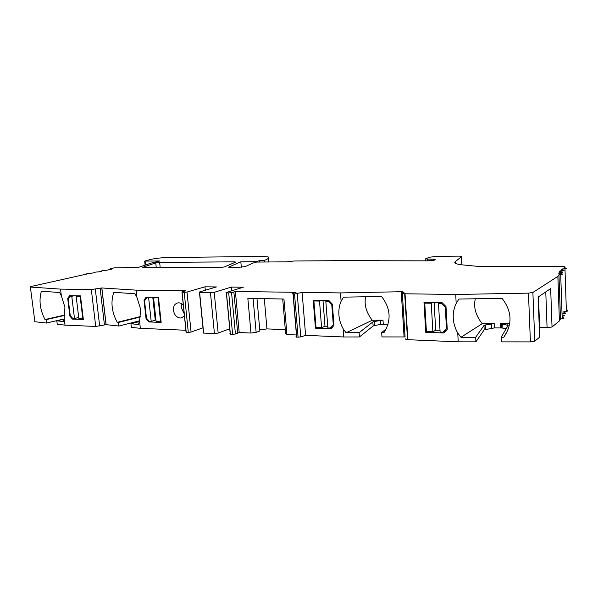 <?xml version="1.0" encoding="UTF-8"?>
<svg xmlns="http://www.w3.org/2000/svg" width="598" height="598" viewBox="0 0 598 598"><rect width="100%" height="100%" fill="white"/><g stroke="black" fill="none" stroke-linecap="round" stroke-linejoin="round"><path stroke-width="0.9" d="M259.719 262.044L259.592 260.653L264.294 260.414C267.934 259.061 269.242 257.902 268.225 256.931L263.494 256.445L168.045 257.499C161.916 257.663 156.242 258.276 151.025 259.338L144.679 261.094L159.935 260.967L151.174 263.09L138.452 267.388L114.495 267.867L110.57 268.495L111.796 269.078L105.659 270.446C102.213 270.662 100.875 270.931 101.645 271.26L98.7 271.866C95.239 272.053 93.819 272.322 94.432 272.688L90.963 273.286C87.652 273.45 86.172 273.72 86.523 274.108L30.842 286.554L30.371 287.055L60.525 289.111L91.33 289.529L101.772 287.959L136.127 290.142L185.776 290.815L181.762 291.974L184.214 292.377L187.002 292.048L204.972 286.816L216.461 286.935L199.074 292.101L199.478 292.601L210.466 292.766L214.219 292.317L231.366 287.092L243.296 287.219L225.969 292.609L226.358 292.998L231.561 292.691L235.395 291.488L296.017 292.31L292.437 293.573L294.53 293.999L302.125 292.392L340.486 292.915L402.245 291.704L404.024 292.287L402.843 293.184C402.521 293.506 403.134 293.708 404.682 293.782L455.713 294.478L528.468 293.132L532.885 292.467L557.859 276.366L558.958 274.781C563.047 274.407 563.622 274.034 560.677 273.66L558.816 273.66L558.951 272.823L558.981 273.652M558.973 275.058L560.468 318.936L559.392 320.962L552.036 326.994L547.08 327.697L539.284 327.442M560.707 274.646L562.165 317.531C565.088 318.091 564.519 318.555 560.468 318.936M558.951 272.823C563.219 272.486 563.907 272.12 561.006 271.724L559.451 271.709L560.064 270.887L560.087 271.701M562.471 315.034C565.028 315.43 564.908 315.856 562.12 316.312M560.064 270.887C564.497 270.58 565.297 270.221 562.449 269.81L561.186 269.788L562.247 268.98C566.837 268.704 567.734 268.353 564.953 267.926L563.966 267.904L564.938 267.366C565.536 266.88 564.467 266.551 561.739 266.379L486.779 266.588L478.191 266.409L462.232 264.862C455.728 264.084 453.471 262.971 455.459 261.52L461.379 256.744C461.693 256.437 461.006 256.236 459.324 256.131L437.4 256.295L429.723 257.192L425.731 258.717L425.851 260.855M563.884 312.59C566.598 313.09 566.112 313.524 562.434 313.913M564.983 268.816L566.351 310.213C569.109 310.818 568.272 311.252 563.847 311.513M455.556 263.404L455.459 261.52M425.731 258.717L427.383 259.128L427.488 260.848M427.383 259.128L433.528 259.121C437.145 259.801 435.09 260.377 427.361 260.848L380.35 260.758L378.93 260.354L294.089 261.005L286.584 261.849L256.624 262.066L253.104 263.03L245.24 266.573L237.518 267.441L228.541 267.164L240.822 261.797L241.315 267.224M259.592 260.653L255.832 261.685L255.884 262.268M255.832 261.685L240.822 261.797M264.294 260.414L264.428 262.006M224.355 266.962L220.191 267.5L142.346 267.478L155.749 262.881L159.651 262.395L234.603 261.842L235.612 262.118L224.355 266.962M64.038 318.966L46.502 323.04L34.878 321.717L30.371 287.055M139.708 320.767L118.897 326.037L106.063 324.662L95.725 326.441L65.01 325.133L57.244 324.251L56.81 320.82L63.993 319.153M136.127 290.142L136.927 297.348L140.665 309.368L139.573 321.208L140.358 328.332L131.351 327.368L130.94 323.735L139.469 321.567M140.358 328.332L185.896 330.268M202.976 327.816L191.068 332.062L188.31 332.421L186.105 332.324L185.851 331.838M229.737 328.751L218.165 333.086L214.435 333.572L203.499 333.086L203.088 332.428M235.395 291.488L239.207 332.533L235.425 333.998L232.607 334.364L230.26 334.26L229.864 333.759M239.207 332.533L250.988 333.034L256.138 332.361L253.089 298.462M256.968 298.529L259.861 331L256.138 332.361M285.298 329.625L266.955 328.907L259.756 329.849M296.421 334.97L286.935 334.566L285.635 333.594L282.712 299M302.125 292.392L305.6 335.358L300.772 336.943L296.608 337.182L295.995 336.644M305.6 335.358L343.745 336.973L359.413 336.958L373.122 326.007L374.744 325.484L374.468 321.44L382.997 320.184L372.307 320.266L346.078 332.735L359.106 332.697L372.846 321.956L374.468 321.44M388.08 324.183L380.657 324.437L374.744 325.484M402.245 291.704L405.078 336.936L381.965 336.928L381.681 332.63L383.991 332.623C391.503 320.558 390.703 308.508 381.591 296.466L343.461 297.161L341.099 301.235L340.486 292.915M506.095 328.848L501.685 327.921L494.411 327.906L484.178 329.849L475.896 341.854L458.225 341.839L407.537 339.679C405.997 339.544 405.384 339.275 405.698 338.864M552.036 326.994L550.661 288.617L538.125 297.057L539.65 337.16L534.784 341.152L530.404 341.899L501.386 341.877L501.176 337.25L503.785 337.25C512.613 324.28 512.038 311.311 502.051 298.335L458.958 299.045L456.184 303.425L455.713 294.478M60.525 289.111L61.37 295.913L59.628 292.527L41.374 291.196C38.773 300.346 39.984 309.786 45 319.534L64.89 314.997M46.502 323.04L46.068 319.653L45 319.534M61.37 295.913L64.92 307.245L64.173 318.413L65.01 325.133M69.525 295.696L80.491 295.898L83.346 319.489L72.403 319.085L69.884 316.095L67.716 298.581L69.525 295.696M136.927 297.348L134.991 293.753L113.799 292.317C110.54 301.997 111.684 311.999 117.245 322.322L140.62 316.514M118.897 326.037L118.486 322.449L117.245 322.322M184.438 316.021L181.104 318.039C176.993 317.942 174.422 315.355 173.413 310.295C173.248 306.094 174.795 303.62 178.062 302.865C179.968 302.685 181.725 303.448 183.317 305.137M158.477 297.363L161.154 322.404L148.827 321.941L146.054 318.764L144.021 300.189L146.121 297.131L158.477 297.363M204.972 286.816L205.308 290.247M231.366 287.092L231.71 290.822M231.561 292.691L235.425 333.998M237.698 333.116L233.87 291.996M286.935 334.566L283.945 299.022L247.841 298.365L250.988 333.034M343.745 336.973L343.132 328.758C340.703 324.422 339.298 319.818 338.909 314.944C338.565 310.07 339.298 305.503 341.099 301.235M332.368 304.165L333.968 325.357L331.068 328.758L315.43 328.175L313.232 300.263L328.922 300.555L332.368 304.165M458.225 341.839L457.754 333.011C455.063 328.347 453.568 323.391 453.262 318.158C453 312.918 453.979 308.007 456.184 303.425M447.244 329.334L443.791 332.974L425.754 332.301L423.989 302.334L442.109 302.678L445.996 306.557L447.244 329.334M547.08 327.697L545.772 291.914M539.658 327.54L538.484 296.817M509.75 323.488L500.197 323.555L508.136 325.372L501.176 337.25M508.076 329.775L503.785 337.25M494.21 323.593L482.227 323.668L460.968 337.287L475.672 337.272L483.969 325.514L485.449 324.953L494.21 323.593L494.411 327.906M475.32 298.776C473.354 307.14 475.657 315.438 482.227 323.668M475.672 337.272L475.896 341.854M457.754 333.011L460.968 337.287M426.979 331.598L425.754 332.301M446.011 306.924L445.301 307.305L441.421 303.425L442.37 302.932M445.301 307.305L446.467 328.549L443.021 332.196L440.113 332.084L438.498 303.365L441.421 303.425M447.177 328.13L446.467 328.549M446.497 330.118L443.021 332.196M440.016 330.335L435.703 330.178L432.877 331.815L426.419 331.584L424.752 303.104L426.217 302.379M432.877 331.815L431.233 303.231L424.752 303.104M435.703 330.178L434.126 302.528M431.233 303.231L432.683 302.498M439.926 302.633L438.498 303.365M386.398 328.601L381.681 332.63M388.917 320.132L388.334 320.139L388.909 320.147M365.677 296.757C364.003 304.659 366.208 312.5 372.307 320.266M403.276 308.179L402.626 297.819M359.106 332.697L359.413 336.958M343.132 328.758L346.078 332.735M316.895 327.532L315.43 328.175M332.398 304.606L331.785 304.86L328.339 301.25L329.244 300.899M331.785 304.86L333.28 324.632L330.38 328.033L327.861 327.943L325.813 301.205L328.339 301.25M333.893 324.363L333.28 324.632M332.495 327.076L330.38 328.033M327.734 326.306L324.983 326.209L321.589 327.711L315.998 327.502L313.905 300.973L315.654 300.308M321.589 327.711L319.519 301.086L313.905 300.973M324.983 326.209L322.995 300.443M319.519 301.086L321.261 300.413M327.532 300.532L325.813 301.205M266.955 328.907L264.301 298.664M139.573 321.208L138.407 324.505L130.94 323.735M140.56 316.955L118.486 322.449M181.844 303.859L181.329 307.813L184.199 313.718M150.554 321.388L148.827 321.941M146.794 318.532L146.054 318.764M145.247 299.837L144.021 300.189M150.703 297.213L148.64 297.797L146.682 297.759L148.745 297.176M158.044 297.976L160.593 321.761L156.13 321.597L153.574 297.894L158.53 297.841M153.574 297.894L155.63 297.303M146.682 297.759L144.574 300.824L146.473 318.166L149.253 321.343L151.212 321.418L148.64 297.797M152.782 297.251L155.248 320.124L151.212 321.418M155.248 320.124L155.973 320.147M160.593 321.761L161.071 321.604M56.81 320.82L63.246 321.522L64.173 318.413M64.838 315.363L46.068 319.653M74.219 318.57L72.403 319.085M70.564 315.908L69.884 316.095M68.763 298.32L67.716 298.581M78.712 317.389L74.511 318.584L72.769 318.517L70.243 315.527L68.224 299.179L70.033 296.287L72.209 295.741M80.117 296.481L82.838 318.891L78.876 318.741L76.155 296.406L80.551 296.376M76.155 296.406L78.316 295.861M73.943 295.778L71.775 296.324L74.511 318.584M70.033 296.287L71.775 296.324M82.838 318.891L83.257 318.764M76.125 295.816L76.2 296.399M564.848 267.418L564.871 267.919M461.379 256.744L461.798 264.817M431.853 259.091L431.943 260.571M268.33 258.187L268.659 261.976M145.486 265.026L145.06 261.094M110.324 269.421L110.241 268.704M557.859 276.366L559.392 320.962M91.33 289.529L95.725 326.441M99.672 326.007L95.314 289.126M100.12 288.124L104.426 324.826M106.138 324.669L101.847 287.967M186.217 332.324L182.113 292.347M184.214 292.377L188.31 332.421M191.068 332.062L187.002 292.048M203.649 333.093L199.627 292.601M210.466 292.766L214.435 333.572M218.165 333.086L214.219 292.317M230.38 334.267L226.478 292.998M228.72 293.035L232.607 334.364M296.75 337.19L293.192 293.984M294.53 293.999L298.088 337.25M300.772 336.943L297.243 293.708M401.243 291.697L404.084 336.906M407.888 339.701L405.033 293.79M528.468 293.132L530.404 341.899M534.784 341.152L532.885 292.467M507.343 324.826L507.425 326.583M502.903 328.1L502.709 323.765M500.197 323.555L500.391 327.876M491.421 323.832L491.623 328.153M485.658 329.281L485.449 324.953M483.969 325.514L484.178 329.849M383.266 324.213L382.997 320.184M388.334 320.139L388.491 322.554M380.38 320.408L380.657 324.437M372.846 321.956L373.122 326.007M155.749 262.881L156.265 267.725M160.212 267.71L159.651 262.395M234.603 261.842L234.67 262.522M433.528 259.121L433.595 260.332M144.679 261.094L145.12 265.146M101.772 287.959L106.063 324.662M182.009 292.34L186.105 332.324M203.499 333.086L199.478 292.601M230.26 334.26L226.358 292.998M296.608 337.182L293.042 293.977M404.682 293.782L407.537 339.679M501.685 327.921L501.49 323.593M181.104 318.039L182.801 317.486M235.089 261.849L235.134 262.32"/></g></svg>
